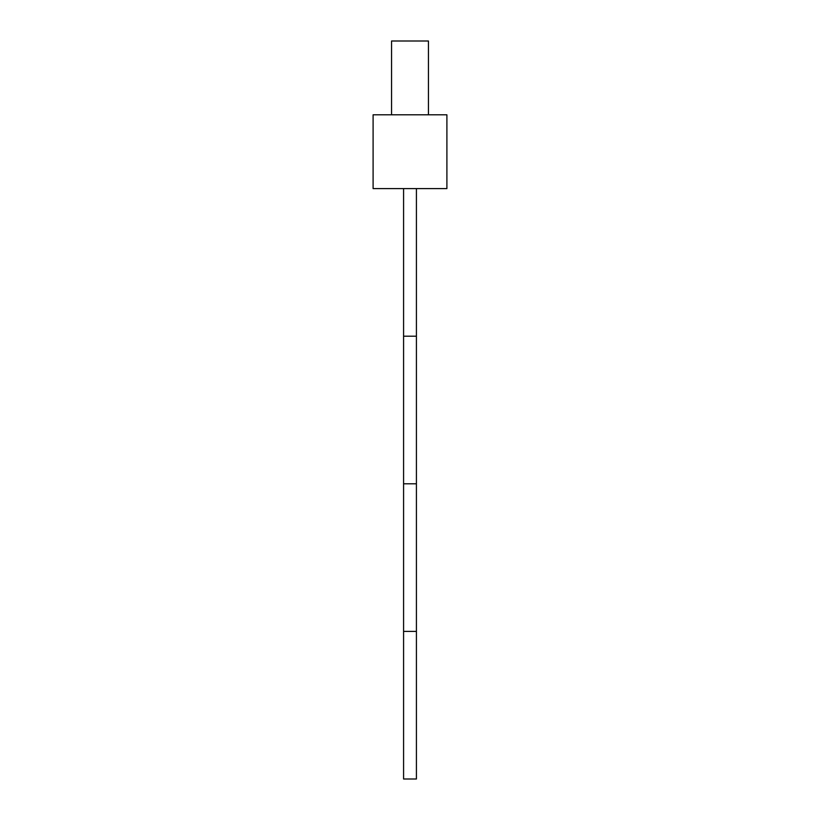 <?xml version="1.0" encoding="UTF-8"?>
<svg xmlns="http://www.w3.org/2000/svg" width="820" height="820" viewBox="0 0 820 820"><rect width="100%" height="100%" fill="white"/><g stroke="black" fill="none" stroke-linecap="round" stroke-linejoin="round"><path stroke-width="1.23" d="M410 188.6L373.1 188.6L373.1 114.8L446.9 114.8L446.9 188.6L410 188.6M428.45 114.8L428.45 41L391.55 41L391.55 114.8M416.416 188.6L416.416 336.2L403.583 336.2L403.583 779L416.416 779L416.416 631.4L403.583 631.4L416.416 631.4L416.416 483.8L403.583 483.8L416.416 483.8L416.416 336.2L403.583 336.2L403.583 188.6"/></g></svg>
